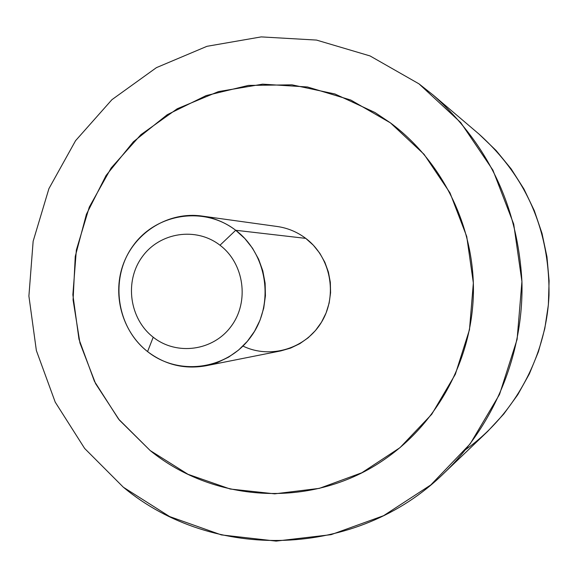 <?xml version="1.0" encoding="UTF-8"?>
<svg xmlns="http://www.w3.org/2000/svg" width="578" height="578" viewBox="0 0 578 578"><rect width="100%" height="100%" fill="white"/><g stroke="black" fill="none" stroke-linecap="round" stroke-linejoin="round"><path stroke-width="0.87" d="M465.709 449.554C514.536 414.672 546.246 356.453 548.999 295.307C549.808 230.557 526.464 176.81 478.974 134.06L496.105 150.504L511.176 168.928L523.979 189.078L534.31 210.667L542.012 233.382L546.969 256.878L549.1 280.821L548.37 304.844L544.794 328.593L538.421 351.713L529.361 373.872L517.758 394.731L503.785 414L487.666 431.405L444.02 473.165C494.624 424.512 523.827 353.36 521.934 281.609C517.816 206.324 488.172 144.095 432.994 94.929L418.992 83.853L370.043 55.936L316.513 40.077L261.22 36.898L206.967 46.312L156.414 67.648L111.937 99.669L75.573 140.678L48.92 188.645L33.141 241.264L28.9 296.073L36.363 350.535L55.221 402.136L84.648 448.449L123.367 487.24C213.109 562.011 357.06 558.659 444.02 473.165M123.367 487.24L84.648 448.449L55.221 402.136L36.363 350.535L28.9 296.073L33.141 241.264L48.92 188.645L75.573 140.678L111.937 99.669L156.414 67.648L206.967 46.312L261.22 36.898L316.513 40.077L370.043 55.936L418.992 83.853L460.724 122.565L492.904 170.127L513.705 224.076L521.927 281.522L517.108 339.358L499.522 394.442L470.203 443.817L430.827 484.92L383.597 515.684L331.1 534.664L276.089 541.102L221.374 534.903L169.65 516.58L123.367 487.24M150.237 450.58L188.038 474.321L230.196 489.017L274.695 493.836L319.331 488.374L361.835 472.761L399.99 447.668L431.737 414.274L455.348 374.262L469.488 329.706L473.36 282.96L466.735 236.518L449.995 192.871L424.071 154.326L390.41 122.861L424.071 154.319L449.995 192.871L466.735 236.518L473.353 282.96L469.481 329.706L455.341 374.262L431.737 414.281L399.983 447.668L361.828 472.768L319.323 488.374L274.687 493.836L230.189 489.024L188.031 474.321L150.222 450.587L118.548 419.064L94.438 381.343L78.984 339.243L72.864 294.773L76.354 250.021L89.301 207.09L111.142 168.01L140.909 134.674L177.251 108.751L218.47 91.591L262.607 84.164L307.489 86.982L350.839 100.059L390.403 122.861L375.014 112.529L390.41 122.861C442.343 161.435 474.365 226.316 473.425 292.533C472.219 358.743 438.146 422.33 385.121 458.961C438.146 422.337 472.212 358.743 473.418 292.533C474.357 226.316 442.343 161.428 390.403 122.861L390.41 122.861M219.994 245.231L235.716 230.275C267.751 254.334 274.839 304.772 250.65 337.147C226.923 369.884 178.515 376.336 147.578 351.597L153.213 337.205C176.724 355.94 213.376 350.94 231.279 326.137C249.537 301.615 244.198 263.481 219.994 245.231C244.198 263.481 249.537 301.615 231.279 326.137C213.376 350.94 176.724 355.94 153.213 337.205C129.436 318.825 124.27 281.407 142.101 256.993C159.579 232.305 196.05 226.605 219.994 245.231C196.05 226.605 159.579 232.305 142.101 256.993C124.27 281.407 129.436 318.825 153.213 337.205L147.578 351.597C116.286 327.336 109.509 278.119 132.954 245.939C155.93 213.405 204.027 205.739 235.716 230.275L219.994 245.231M201.686 216.02L277.267 226.504C287.714 228.007 297.208 231.959 305.748 238.374L235.716 230.275L305.748 238.374L313.377 245.238L319.815 253.294L324.872 262.325L328.405 272.086L330.327 282.317L330.58 292.728L329.157 303.031L326.093 312.951L321.476 322.221L315.436 330.573L308.146 337.79L299.801 343.679L290.633 348.079L280.894 350.882L206.05 365.758L217.682 362.399L228.635 357.117L238.606 350.037L247.319 341.352L254.537 331.295L260.057 320.133L263.72 308.182L265.425 295.763L265.121 283.213L262.817 270.887L258.583 259.125L252.535 248.244L244.841 238.541L235.716 230.275C225.507 222.566 214.163 217.812 201.686 216.02C169.195 211.461 136.17 231.373 123.967 262.39C111.633 293.357 121.626 331.281 147.578 351.597C165.084 364.834 184.57 369.552 206.05 365.758M242.955 346.063C270.504 359.502 306.138 348.613 321.888 321.527C337.906 294.614 330.573 256.993 305.748 238.374M375.014 112.529L334.893 93.968L291.998 84.836L248.403 85.421L206.18 95.58L167.266 114.69L133.395 141.769L106.056 175.502L86.404 214.301L75.256 256.415L73.081 299.96L79.959 343.014L95.601 383.655L119.364 420.069L150.222 450.587C215.312 503.727 314.468 508.647 385.114 458.968M478.996 134.074L432.994 94.929"/></g></svg>
